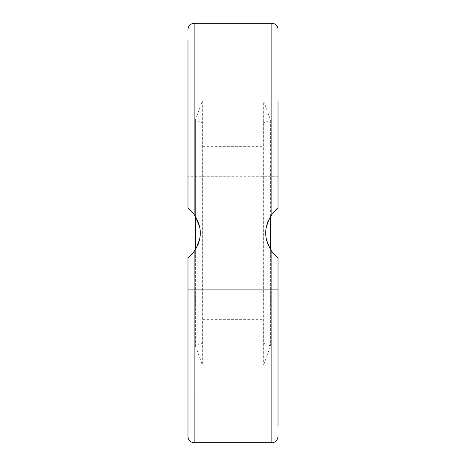 <?xml version="1.0" encoding="UTF-8"?>
<svg xmlns="http://www.w3.org/2000/svg" width="466" height="466" viewBox="0 0 466 466"><rect width="100%" height="100%" fill="white"/><g stroke="black" fill="none" stroke-linecap="round" stroke-linejoin="round"><path stroke-width="0.35" stroke-dasharray="2.33 1.75" d="M187.979 436.531L187.979 257.669L187.979 364.989L187.979 257.669L194.025 251.657M198.172 244.266L199.966 237.578M200.298 232.097L199.541 226.144M195.784 216.923L190.955 210.871M190.419 255.63L194.642 250.819L199.768 238.767L200.304 232.406L199.582 226.336L195.376 216.276L195.376 120.135L202.337 101.011L202.337 364.989L202.337 101.011L187.979 101.011L187.979 208.331L193.873 214.144M190.052 255.968L189.202 256.702M187.979 208.331L187.979 101.011L187.979 208.331L189.202 209.298M278.021 92.996L187.979 92.996L187.979 39.954L187.979 92.996L187.979 39.954L278.021 39.954L278.021 92.996L278.021 39.954M187.979 126.769L187.979 176.259L187.979 126.769M187.979 172.705L187.979 123.216L187.979 172.705M202.78 122.826L202.78 343.174L202.78 122.826L195.376 120.135L195.376 345.865L195.376 249.724L199.559 239.774L200.304 233.559L199.768 227.245L194.025 214.343M190.425 210.37L190.052 210.032M187.979 257.669C188.485 257.64 190.542 255.584 194.141 251.5L194.141 442.7M187.979 399.525L187.979 373.004L187.979 399.525M187.979 339.231L187.979 289.741L187.979 339.231M187.979 293.295L187.979 342.784L187.979 293.295M276.414 209.624L278.021 208.331L278.021 101.011L278.021 208.331C277.515 208.36 275.458 210.416 271.859 214.5C263.651 226.831 263.651 239.169 271.859 251.5L271.981 251.669M202.78 233L202.78 319.35L202.78 233M263.22 233L263.22 319.35L263.22 233M270.624 216.276L270.624 120.135L263.663 101.011L263.663 364.989L263.663 101.011L278.021 101.011L278.021 208.331L271.975 214.343M267.828 221.734L266.034 228.422M265.702 233.903L266.459 239.856M270.216 249.077L275.045 255.129M276.798 256.702L278.021 257.669L278.021 364.989L278.021 257.669L272.138 251.873M263.22 122.826L263.22 343.174L263.22 122.826L270.624 120.135L270.624 345.865L270.624 249.729L266.424 239.681L265.69 233.029L266.249 227.14L271.404 215.111L275.458 210.481M278.021 257.669L278.021 364.989L263.663 364.989L270.624 345.865L263.22 343.174M187.979 373.004L278.021 373.004L278.021 426.046L278.021 399.525L278.021 426.046L187.979 426.046M278.021 289.741L187.979 289.741L278.021 289.741L278.021 342.784L278.021 339.231L278.021 342.784L187.979 342.784L278.021 342.784M278.021 373.004L278.021 399.525M275.575 255.63L275.948 255.968M278.021 123.216L187.979 123.216L278.021 123.216L278.021 176.259L278.021 123.216L278.021 176.259L187.979 176.259L278.021 176.259M194.141 23.3L194.141 214.5M271.859 442.7L271.859 251.5M271.859 214.5L271.859 23.3M202.78 343.174L195.376 345.865L202.337 364.989L187.979 364.989M202.78 319.35L263.22 319.35M202.78 146.65L263.22 146.65"/><path stroke-width="0.7" d="M194.025 251.657L198.172 244.266M199.966 237.578L200.298 232.097M199.541 226.144L195.784 216.923M190.955 210.871L187.979 208.331C188.485 208.36 190.542 210.416 194.141 214.5C202.349 226.831 202.349 239.169 194.141 251.5C190.984 255.17 188.928 257.22 187.979 257.669L187.979 436.531C188.34 440.277 190.396 442.333 194.141 442.7L194.136 251.512M193.873 214.144L195.376 216.276L195.376 249.724L194.165 251.477M190.419 255.63L190.052 255.968M189.202 256.702L187.979 257.669M187.979 101.011L187.979 92.996M187.979 39.954L187.979 208.331M194.025 214.343L190.425 210.37M190.052 210.032L189.202 209.298M275.045 255.129L278.021 257.669C277.515 257.64 275.458 255.584 271.859 251.5C263.651 239.169 263.651 226.831 271.859 214.5C275.016 210.83 277.072 208.78 278.021 208.331L278.021 101.011M271.975 214.343L267.828 221.734M266.034 228.422L265.702 233.903M266.459 239.856L270.216 249.077M272.138 251.873L270.624 249.724L270.624 216.276M275.458 210.481L276.414 209.624M278.021 364.989L278.021 399.525M278.021 426.046L278.021 257.669M278.021 342.784L278.021 289.741M271.981 251.669L275.575 255.63M275.948 255.968L276.798 256.702M278.021 176.259L278.021 123.216M194.141 214.5L194.141 23.3C190.396 23.667 188.34 25.723 187.979 29.469M271.859 251.5L271.859 442.7C272.132 442.991 277.177 442.566 278.021 436.531M194.141 23.3L271.859 23.3L271.859 214.5M194.141 442.7L271.859 442.7M271.859 23.3L273.897 23.65C276.507 24.715 277.882 26.655 278.021 29.469"/></g></svg>

